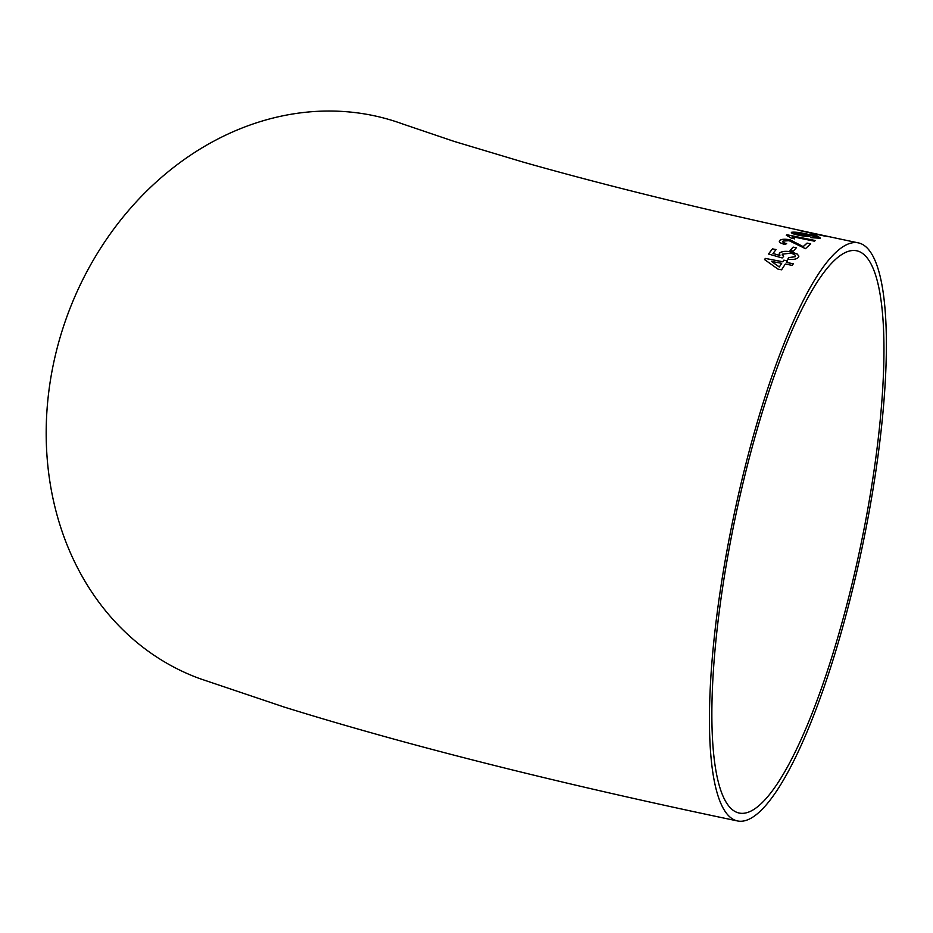 <?xml version="1.0" encoding="UTF-8"?>
<svg xmlns="http://www.w3.org/2000/svg" width="933" height="933" viewBox="0 0 933 933"><rect width="100%" height="100%" fill="white"/><g stroke="black" fill="none" stroke-linecap="round" stroke-linejoin="round"><path stroke-width="1.4" d="M737.502 820.947C560.08 783.825 408.957 745.864 284.145 707.051L199.849 678.641A295.283 248.994 -69.9 0 1 58.278 343.857A295.283 248.994 -69.9 0 1 354.085 112.461A295.283 248.994 -69.9 0 1 402.333 123.856L454.056 141.384L522.923 162.027C617.133 188.769 728.93 215.71 858.325 242.872A295.283 66.045 -78.2 0 1 862.57 545.42A295.283 66.045 -78.2 0 1 737.502 820.947A295.283 66.045 -78.2 0 1 730.061 534.201A295.283 66.045 -78.2 0 1 850.919 243.116A295.283 66.045 -78.2 0 1 858.325 242.872M803.919 231.372L824.784 236.107L800.117 230.661M814.754 235.349L817.366 234.906L811.488 234.661L814.754 235.349M809.972 236.142L808.654 234.894C814.066 235.932 816.841 236.819 816.958 237.53L810.87 237.67L820.177 238.23C820.422 237.18 816.247 235.851 807.651 234.206C800.211 232.515 794.869 231.862 791.65 232.259C790.776 233.028 793.155 234.031 798.765 235.256C804.199 236.317 807.943 236.609 809.972 236.142L810.229 235.909M820.154 238.323C820.41 237.285 816.235 235.944 807.628 234.3C800.187 232.609 794.858 231.955 791.639 232.352L791.347 232.597M817.133 237.39L811.465 237.134M794.601 238.801L792.222 236.679L814.276 241.157L815.255 240.516L786.951 234.766L786.321 235.186L791.254 238.125L794.601 238.801M810.672 243.921L807.045 243.186L803.138 246.697L790.064 239.886C784.828 238.988 781.399 239.198 779.801 240.516L779.813 240.422C778.379 241.892 780.186 243.268 785.224 244.528L786.624 243.56C783.405 242.837 782.216 242.009 783.055 241.087L789.096 240.667L805.459 248.668L810.684 243.828L807.057 243.093L803.15 246.604L790.088 239.793C784.84 238.895 781.411 239.105 779.813 240.422L779.312 241.32M793.33 251.14L796.374 247.758L793.108 247.117L790.064 250.499L793.33 251.14M798.881 256.202L797.12 254.044L791.114 251.968C785.586 250.942 781.714 251.362 779.498 253.216L779.895 255.455L772.979 253.496L776.069 249.566L772.442 248.866L768.465 253.998L782.146 257.94L783.592 256.528L782.484 254.149L790.274 253.216C794.24 253.974 795.872 255.106 795.196 256.633L788.572 257.66L787.849 259.211C793.143 259.864 796.689 259.222 798.461 257.286L798.881 256.155L797.132 253.951L791.126 251.875C785.598 250.86 781.726 251.28 779.51 253.135L779.207 253.974M795.452 255.899L795.184 256.715L788.572 257.66M782.169 254.942L782.484 254.149M783.848 260.167L782.764 261.73L765.317 258.429L764.559 259.561L777.959 269.101L781.586 269.8L785.306 264.039L792.222 265.369L793.307 263.771L786.402 262.43L787.487 260.867L783.848 260.167L782.764 261.73M849.473 251.024A287.201 64.237 -78.2 0 1 856.669 250.779A287.201 64.237 -78.2 0 1 860.797 545.047A287.201 64.237 -78.2 0 1 739.158 813.04A287.201 64.237 -78.2 0 1 729 549.49A287.201 64.237 -78.2 0 1 849.473 251.024M782.764 261.811L765.317 258.429M765.317 258.523L764.547 259.642M793.295 263.864L786.402 262.43M787.487 260.96L783.848 260.249M771.463 261.392L779.3 267.036L781.679 263.339L771.463 261.392L779.312 266.955L781.679 263.339M779.498 253.216L779.195 254.009M772.979 253.496L779.895 255.455M776.069 249.647L772.442 248.866M772.431 248.959L768.454 254.079M783.58 256.622L782.472 254.231M795.441 255.945L795.184 256.715M788.56 257.753L787.837 259.292M796.362 247.851L793.108 247.117M793.097 247.21L790.053 250.592M779.801 240.516L779.3 241.367M786.612 243.641C783.393 242.918 782.204 242.102 783.044 241.181M794.589 238.895L792.222 236.679M815.244 240.621L786.951 234.766M786.939 234.859L786.297 235.279M809.961 236.236L807.955 234.754M811.453 237.227L810.859 237.763M794.904 233.133L795.056 232.865C794.566 233.378 796.187 234.02 799.919 234.824L807.15 235.186M795.044 232.958C794.554 233.472 796.176 234.125 799.896 234.918L807.15 235.244M806.987 235.443L806.998 235.349C807.546 234.929 806.042 234.346 802.462 233.612L795.056 232.865M817.343 234.999L814.101 234.218M814.089 234.311L811.477 234.754M828.796 236.737L825.845 236.096M825.728 236.166L813.413 233.647M803.64 231.337L813.389 233.74"/></g></svg>
